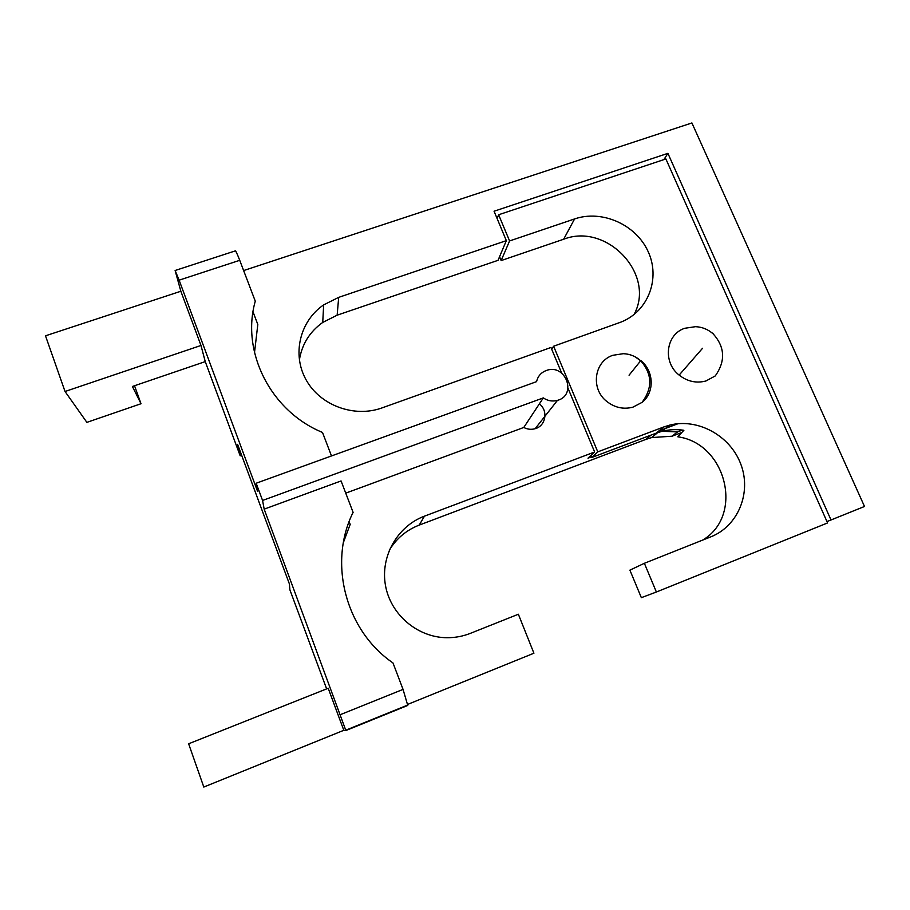 <?xml version="1.0" encoding="UTF-8"?>
<svg xmlns="http://www.w3.org/2000/svg" width="910" height="910" viewBox="0 0 910 910"><rect width="100%" height="100%" fill="white"/><g stroke="black" fill="none" stroke-linecap="round" stroke-linejoin="round"><path stroke-width="1.36" d="M679.144 375.091C687.391 381.517 696.309 383.485 705.898 380.994L715.283 375.921C725.645 361.134 724.986 347.154 713.303 334.004C708.207 329.431 702.27 326.986 695.502 326.679L684.786 328.271C665.904 334.277 662.366 362.146 679.144 375.091L702.565 348.257M713.076 333.606L709.322 330.956M634.998 356.754L640.685 360.769C635.681 356.276 629.868 353.922 623.259 353.694L612.896 355.287C594.173 361.236 590.317 388.695 606.72 401.39C614.705 407.657 623.43 409.591 632.882 407.179L642.073 402.368C654.779 392.506 654.04 371.052 640.811 360.565M591.375 456.911L587.996 458.185L594.639 451.997L424.47 516.152C397.454 526.196 380.187 556.306 385.476 585.448C390.561 614.614 417.679 637.66 447.174 637.717C455.216 637.739 462.962 636.283 470.413 633.337L518.359 614.239L533.92 653.221L407.828 704.34M349.144 521.658L350.191 524.376L343.434 542.394M594.639 451.997L568.033 388.297M561.686 373.1L550.971 347.472L382.029 407.908C354.297 418.009 320.274 405.519 306.147 379.936C291.769 354.479 299.845 321.105 323.664 304.884L338.691 297.354L337.144 315.178L322.732 322.436C309.639 331.82 301.847 344.389 299.367 360.144M243.63 270.566L691.907 122.952L864.5 506.472L831.012 519.974L667.906 153.346L494.062 211.222L506.347 240.649L338.691 297.354M253.025 311.88L257.814 324.483L254.504 352.614M539.346 403.881C548.434 410.581 545.875 425.971 535.137 428.701C531.247 429.793 527.459 429.384 523.785 427.461L543.315 397.897C547.74 400.878 552.461 401.708 557.466 400.366C577.497 395.179 565.565 363.158 546.432 370.461C541.143 372.44 537.856 376.16 536.582 381.631L256.165 483.233L257.587 491.4L179.122 280.166L239.728 260.317L255.278 301.164C240.831 351.783 270.543 411.104 322.504 432.455L331.49 455.944M345.732 493.14L523.785 427.461M343.809 730.298L203.806 787.048L188.632 743.788L328.203 688.256L343.809 730.298L345.88 730.537L407.76 705.432L403.05 689.393L392.983 662.935C345.209 630.22 328.089 562.403 353.103 512.364L341.068 480.946L264.173 509.145L262.569 500.454L543.315 397.897M326.633 688.87L289.892 589.828L289.403 583.947L237.59 444.342L240.194 455.83L205.25 361.611L200.985 345.47L65.031 391.493L86.882 422.365L141.016 403.733L132.405 386.466L205.25 361.611M681.829 432.489L672.035 436.209L651.662 437.573L645.884 439.393L419.203 525.104C406.44 530.064 396.476 538.447 389.275 550.231M240.194 455.83L241.662 455.307M506.347 240.649L498.032 260.328L337.144 315.178M175.255 270.452L235.099 250.955C235.428 250.091 236.975 253.207 239.728 260.317M179.122 280.166L175.118 270.498L180.851 291.245L45.5 335.813L65.031 391.493M831.012 519.974L826.962 521.544M667.906 153.346L663.902 159.603M264.173 509.145L345.88 730.537M262.569 500.454L256.165 483.233M180.851 291.245L200.985 345.47M672.035 436.209L677.529 431.92L662.184 431.272M661.991 431.295L658.465 431.988M682.432 430.066L677.529 431.92M134.532 385.738L141.016 403.733M677.973 423.707L658.988 430.874M591.193 456.467L588.918 457.32M663.686 426.995L597.779 451.861L553.61 346.232L621.098 322.049C648.409 311.209 660.649 278.278 648.091 251.478C635.908 224.52 602.01 209.482 574.597 218.935L509.577 240.945L498.635 214.76L665.881 158.943L827.577 522.943L656.383 592.012L644.371 563.29L710.744 536.877C738.249 526.082 751.751 492.56 740.797 464.134C730.184 435.583 697.731 417.838 669.498 425.175L663.686 426.995L656.258 433.126L661.957 431.329C669.123 429.52 676.437 429.167 683.899 430.271L677.802 436.8C726.169 443.352 744.357 515.515 702.657 540.096M656.258 433.126L591.636 457.537L590.806 455.557M597.779 451.861L591.636 457.537M634.008 314.576C656.087 274.501 606.822 222.245 563.631 239.25L501.148 260.567L499.545 256.734M509.577 240.945L501.148 260.567M498.635 214.76L497.144 218.616M656.383 592.012L641.345 597.665L629.902 570.138L644.371 563.29M553.61 346.232L551.676 349.144M419.203 525.104L424.47 516.152M651.094 435.071L645.884 439.393M340.488 714.6L403.05 689.393M642.073 402.368C652.743 387.865 652.277 373.999 640.685 360.769L629.06 375.204M574.597 218.935L563.631 239.25M535.137 428.701L557.466 400.366M322.732 322.436L323.664 304.884M345.857 730.15L407.896 704.988M651.662 437.573L657.725 432.591M661.957 431.329L669.498 425.175"/></g></svg>
